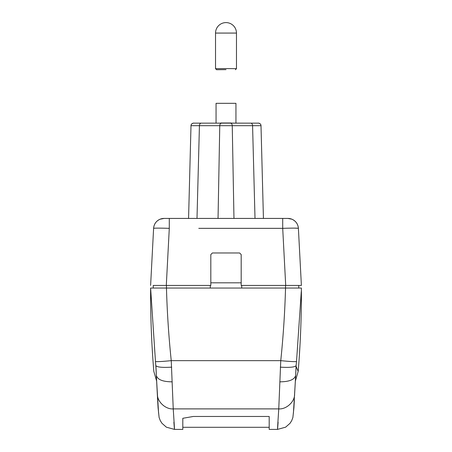 <?xml version="1.0" encoding="UTF-8"?>
<svg xmlns="http://www.w3.org/2000/svg" width="452" height="452" viewBox="0 0 452 452"><rect width="100%" height="100%" fill="white"/><g stroke="black" fill="none" stroke-linecap="round" stroke-linejoin="round"><path stroke-width="0.68" d="M297.998 370.934L298.19 371.358C300.478 343.633 301.546 315.869 301.388 288.054L301.371 288.506L301.388 288.054L150.612 288.054L150.731 291.952M153.234 285.432L153.234 288.054L153.234 285.432L153.234 288.054L153.234 285.432L210.293 285.432L210.293 288.054L166.46 288.054A965.365 964.037 -0 0 0 171.24 360.645L173.24 408.89L278.76 408.89C277.353 430.649 277.138 435.084 278.116 422.196M156.652 381.149L153.81 371.358C151.522 343.633 150.454 315.869 150.612 288.054L155.471 361.481A15.865 0.825 -5.9 0 0 171.24 360.645L280.76 360.645A965.365 964.037 0 0 0 285.54 288.054L210.293 288.054M280.285 367.154C289.529 367.708 294.8 367.216 296.088 365.674L296.529 361.481A15.865 0.825 -174.1 0 1 280.76 360.645L278.76 408.89C286.398 409.512 294.828 401.692 294.591 394.274L295.162 384.545M301.281 291.483L296.529 361.481M296.133 366.408C298.845 373.007 298.845 373.002 296.133 366.402L295.659 375.482A36.51 0.718 -87 0 1 296.1 365.679L296.133 366.402M295.681 375.098L295.659 375.482C294.421 379.686 289.144 381.799 279.822 381.821M295.365 381.098L293.404 413.224M294.388 399.76L294.365 400.161M155.471 361.481L155.867 366.408C153.16 373.002 153.16 373.002 155.867 366.408L156.319 375.098M171.715 367.154C162.471 367.708 157.2 367.216 155.912 365.674A36.51 0.718 87 0 1 156.347 375.482C157.578 379.68 162.861 381.793 172.178 381.821M156.838 384.545L158.595 413.23L157.635 400.161M173.884 422.196C174.862 435.084 174.647 430.649 173.24 408.89C165.601 409.512 157.172 401.692 157.409 394.274L158.595 413.224M174.483 429.4L182.811 429.4L182.811 418.292L193.281 416.467L269.189 416.467L269.189 429.4L277.517 429.4M157.612 399.76L156.635 381.098M298.766 288.054L298.766 285.432L298.766 288.054L298.766 285.432L298.766 288.054L298.766 285.432L287.856 285.432M286.856 285.432L241.707 285.432L241.707 288.054M286.365 218.423L164.065 218.423A10.469 10.469 0 0 0 153.607 228.345L153.703 228.294M165.483 218.423L169.291 218.423L169.291 228.345C159.782 228.051 154.55 228.051 153.607 228.345L150.612 285.432L153.607 228.345A10.469 10.469 0 0 1 164.065 218.423M218.045 218.423L219.762 125.696A2.616 1.853 -90 0 1 221.616 123.147L230.396 123.147A2.616 1.853 90 0 1 232.249 125.696L233.966 218.423L263.431 218.423L261.002 125.696A2.616 2.616 -93.3 0 0 258.386 123.147L193.62 123.147A2.616 2.616 93.3 0 0 190.998 125.696L188.569 218.423M294.433 228.124L298.252 228.283M253.222 228.345L282.709 228.345L285.704 285.432L301.388 285.432L298.393 228.345C297.456 228.051 292.229 228.051 282.709 228.345L198.778 228.345M301.388 285.432L296.02 285.432M155.98 285.432L166.296 285.432L169.291 228.345M166.296 285.432L210.818 285.432L210.818 254.549L212.389 252.979L239.611 252.979L241.182 254.549L241.182 285.432L285.704 285.432M241.182 282.816L210.818 282.816M256.391 123.147L258.386 123.147A2.616 2.616 -93.9 0 1 261.002 125.696C261.166 123.294 257.408 122.876 258.346 123.147C257.397 122.876 261.166 123.294 261.002 125.696L252.578 125.696A2.616 1.853 -90 0 0 250.724 123.147L250.724 123.147M195.603 123.147L201.276 123.147A2.616 1.853 90 0 0 199.428 125.696L190.998 125.696L191.298 124.543M231.238 123.102L244.323 123.147M207.677 123.147L210.129 123.147M220.762 122.989L231.238 122.989M235.944 103.327L235.944 123.063L235.944 103.327L216.056 103.327L216.056 123.063L216.056 103.327M226 69.636L216.576 69.715L226 69.636M226 68.58L236.469 68.67L235.424 69.715L236.469 68.67L236.469 33.069L215.531 33.069L215.531 68.67L226 68.58M215.531 68.67L216.576 69.715L215.531 68.67M293.953 407.308L293.896 408.071M158.047 407.308L158.104 408.071M166.46 285.432L166.46 288.054M285.54 288.054L285.54 285.432M288.506 218.44A10.469 10.469 0 0 0 287.935 218.423A10.469 10.469 0 0 1 298.393 228.345C298.004 224.068 295.84 221.017 291.902 219.203L287.924 218.423L282.709 218.423L282.709 228.345M255.007 218.423L252.578 125.696L199.428 125.696L196.999 218.423M294.574 394.489L295.681 375.177M294.382 399.845L293.924 407.71M156.319 375.183L157.426 394.489M158.07 407.693L159.115 417.501L160.302 420.654L161.963 423.287L166.392 427.185L174.495 429.4M293.93 407.693L292.885 417.501L291.698 420.654L290.037 423.287L285.607 427.185L277.505 429.4M182.811 427.304L269.189 427.304M158.076 407.71L157.618 399.845M298.19 371.358L295.348 381.149M288.139 218.429L287.444 218.423M153.607 228.345C153.996 224.068 156.16 221.017 160.098 219.203L164.076 218.423L169.291 218.423L164.093 218.423L160.098 219.203C156.16 221.017 153.996 224.068 153.607 228.345M190.998 125.696C190.834 123.294 194.603 122.876 193.642 123.147M236.469 33.069A10.469 10.469 0 0 0 226 22.6A10.469 10.469 0 0 0 215.531 33.069"/></g></svg>
